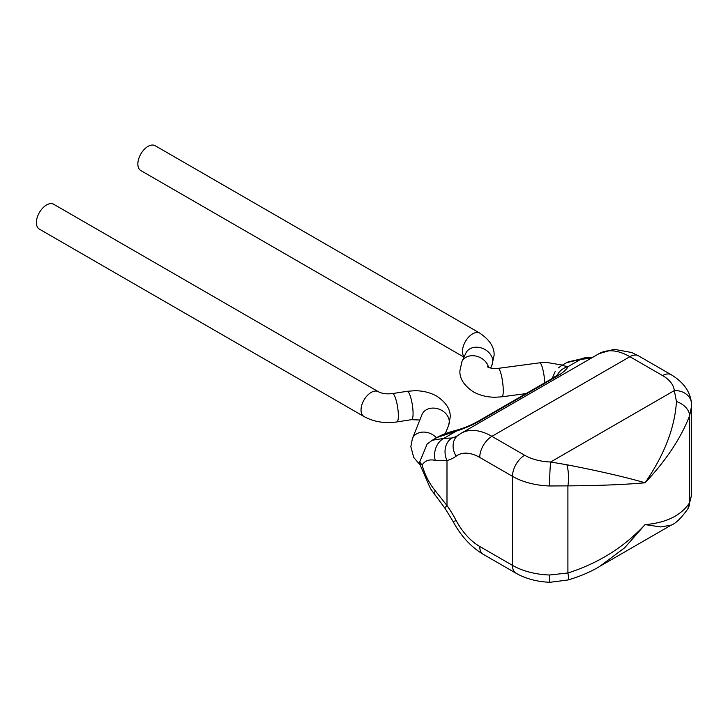<?xml version="1.0" encoding="UTF-8"?>
<svg xmlns="http://www.w3.org/2000/svg" width="728" height="728" viewBox="0 0 728 728"><rect width="100%" height="100%" fill="white"/><g stroke="black" fill="none" stroke-linecap="round" stroke-linejoin="round"><path stroke-width="1.09" d="M437.046 437.473L432.195 440.267L443.771 438.383L451.988 438.01A17.217 13.887 75.1 0 0 446.992 460.533L435.244 460.387C429.256 459.05 424.879 460.615 422.122 465.083C424.879 474.847 429.256 483.401 435.244 490.754L446.992 505.56A79.907 46.137 60 0 1 456.147 520.502A44.372 25.616 -120 0 0 479.734 546.464A17.217 9.937 -60 0 0 483.301 554.345C470.989 546.992 460.915 536.045 453.098 521.512L445.09 508.435L430.521 488.743L420.393 465.52L419.701 461.989L427.127 444.08M599.563 566.511C590.572 571.917 580.07 576.394 568.077 579.961L550.022 582.291A17.217 0.855 -88 0 1 549.576 575.002L567.904 572.981C598.407 563.281 624.133 547.156 645.081 524.606C666.211 522.868 681.062 515.56 689.644 502.693L691.6 495.058L691.6 406.415M691.6 406.097L689.644 415.588C681.071 437.947 666.22 460.351 645.081 482.791C624.151 484.639 598.425 485.667 567.904 485.867L549.576 485.976A57.385 33.133 180 0 1 512.476 476.33L479.734 457.43A44.372 25.616 -120 0 0 456.147 456.156A79.907 46.137 60 0 1 446.992 460.533L446.992 505.56A17.217 2.166 -35.1 0 0 445.09 508.435M671.252 525.106L660.733 526.954L645.081 524.606L624.651 547.793L599.817 566.348M662.616 375.593A40.167 23.196 0 0 1 674.31 390.59L550.623 461.998L566.885 464.764C599.581 471.125 625.643 477.14 645.081 482.791C664.391 454.763 674.847 427.664 676.449 401.51L674.31 390.59A17.217 14.032 -6 0 1 691.427 402.848L691.427 402.848C690.153 391.5 683.419 382.136 671.225 374.738A17.217 9.937 -60 0 0 662.616 375.593L629.875 356.693L491.91 436.345L524.651 455.246A40.167 23.196 0 0 0 550.623 461.998A17.217 0.855 92 0 0 549.576 485.976M592.146 357.648A62.69 36.191 60 0 1 589.962 358.349L580.653 359.359L566.611 362.662L561.761 365.465M558.367 367.886L561.816 365.438L568.031 366.639C566.311 370.006 561.907 373.628 554.827 377.504L481.208 420.011C474.155 424.297 465.884 427.991 456.392 431.094L437.1 437.464M568.077 579.961A17.217 2.157 -105.6 0 0 567.904 572.981L567.904 485.867A17.217 5.041 88.3 0 0 566.885 464.764M435.107 495.204A17.217 6.115 -38.7 0 1 435.244 490.754M419.701 461.989L422.122 465.083M481.208 420.011A17.217 9.937 -120 0 0 478.969 420.757C471.653 424.934 464.273 428.055 456.829 430.121L456.829 430.121A17.217 2.175 -104.6 0 0 456.392 431.094L443.771 438.383A17.217 13.878 98.9 0 0 435.244 460.387M676.449 401.51A17.217 11.985 20.9 0 1 689.644 415.588L689.644 502.693A17.217 14.879 -149.4 0 1 687.833 508.881L691.6 495.058M589.962 358.349A17.217 13.887 -104.9 0 1 592.71 357.211L593.083 357.102M557.193 375.293A17.217 16.244 -172.8 0 1 568.031 366.639L580.653 359.359A17.217 12.103 -88.5 0 1 585.876 357.83L592.71 357.211M488.552 367.385A14.351 11.311 -155.1 0 0 476.012 356.092A14.351 11.311 -155.1 0 0 461.952 361.57L465.902 353.071A14.351 11.311 -155.1 0 1 481.326 347.948A14.351 11.311 -155.1 0 1 492.774 361.252A14.351 11.311 -155.1 0 1 491.928 365.147L494.085 355.482C494.603 347.429 489.844 339.985 479.798 333.133L155.164 145.709A14.351 8.281 120 0 0 144.108 149.549A14.351 8.281 120 0 0 137.847 163.991A14.351 8.281 120 0 0 140.822 170.561L464.009 357.148M364 416.553L39.376 229.129A14.351 8.281 -60 0 1 36.4 222.559A14.351 8.281 -60 0 1 42.661 208.126A14.351 8.281 -60 0 1 53.717 204.277L378.351 391.7A14.351 8.281 -60 0 0 367.294 395.55A14.351 8.281 -60 0 0 361.033 409.982A14.351 8.281 -60 0 0 364 416.553C373.764 421.858 384.702 423.651 396.842 421.94A14.351 3.03 -98.8 0 0 398.362 415.761A14.351 3.03 -98.8 0 0 396.323 400.928A14.351 3.03 -98.8 0 0 392.456 393.584C386.604 394.248 381.9 393.621 378.351 391.7M479.734 546.464L512.476 565.365L512.476 476.33A17.217 9.937 120 0 1 524.651 455.246M550.022 582.291C537.155 581.79 525.834 578.769 516.043 573.245A17.217 9.937 -60 0 1 512.476 565.365A57.385 33.133 0 0 0 549.576 575.002M451.988 438.01A62.69 36.191 -120 0 0 457.193 435.872L458.085 435.28A17.217 14.023 53.5 0 0 456.147 456.156M671.225 374.738L638.483 355.837A17.217 9.937 -60 0 0 629.875 356.693A61.589 35.563 -120 0 0 599.08 353.644L461.115 433.296A61.589 35.563 60 0 1 491.91 436.345A17.217 9.937 120 0 0 479.734 457.43M453.098 521.512A17.217 0.919 -27.8 0 0 456.147 520.502M554.827 377.504A17.217 9.937 -120 0 0 552.588 378.26L478.969 420.757M487.287 366.757L487.587 366.921C488.879 367.804 491.445 368.35 495.286 368.55L498.134 368.368A14.351 2.639 82.4 0 1 501.492 375.821A14.351 2.639 82.4 0 1 503.257 390.663A14.351 2.639 82.4 0 1 501.92 396.806L526.016 393.602M479.798 333.133A14.351 8.281 120 0 0 468.741 336.982A14.351 8.281 120 0 0 462.48 351.415A14.351 8.281 120 0 0 464.136 356.875M498.134 368.368L539.685 362.826A14.351 2.639 82.4 0 1 544.753 382.782M396.842 421.94L411.557 419.665A14.351 3.03 -98.8 0 0 413.076 413.486A14.351 3.03 -98.8 0 0 411.047 398.653A14.351 3.03 -98.8 0 0 407.17 391.3L414.805 390.718C423.004 390.745 430.357 392.565 436.864 396.205C446.191 402.539 450.641 409.546 450.204 417.217L448.639 425.279L445.29 433.651M420.256 465.037L413.731 457.502L410.838 446.674L412.403 438.62L421.994 414.623A14.351 11.411 21.8 0 1 437.455 408.663A14.351 11.411 21.8 0 1 449.294 421.812A14.351 11.411 21.8 0 1 448.639 425.279M412.403 438.62A14.351 11.411 21.8 0 1 423.004 432.086A14.351 11.411 21.8 0 1 436.418 437.828M670.934 525.279L600.873 565.729M483.301 554.345L516.043 573.245M432.204 440.285L427.136 444.089M458.085 435.28L461.115 433.296M691.6 406.124L691.427 402.848M638.483 355.837L631.677 352.507L614.077 349.304L599.08 353.644M567.967 361.934L585.876 357.83M671.334 525.079C675.903 523.323 681.399 517.927 687.833 508.881M558.012 374.62L552.588 378.26M456.829 430.121C447.847 432.459 441.268 434.898 437.091 437.446M552.161 378.505L555.164 371.617M461.952 361.57L459.905 370.752C459.477 378.433 463.918 385.44 473.236 391.764C479.734 395.395 487.078 397.224 495.277 397.242L501.92 396.806M539.685 362.826L546.364 362.389L562.389 365.11M491.928 365.147L490.59 368.022M392.456 393.584L407.17 391.3M419.838 420.02L411.557 419.665"/></g></svg>
